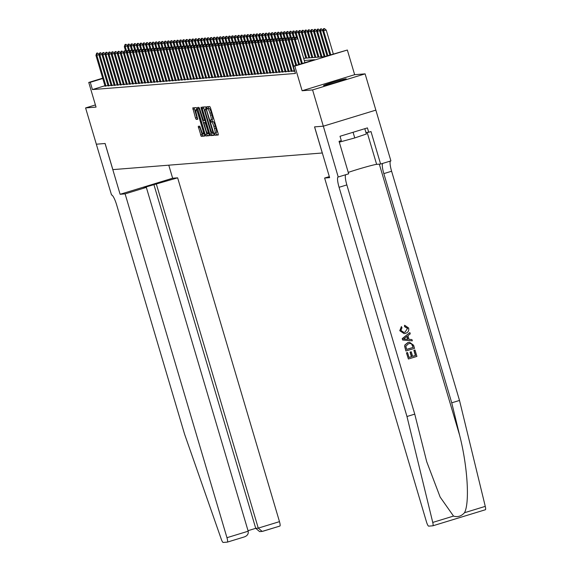 <?xml version="1.0" encoding="UTF-8"?>
<svg xmlns="http://www.w3.org/2000/svg" width="571" height="571" viewBox="0 0 571 571"><rect width="100%" height="100%" fill="white"/><g stroke="black" fill="none" stroke-linecap="round" stroke-linejoin="round"><path stroke-width="0.86" d="M214.553 134.264L215.06 135.241L218.258 134.992L218.122 133.543L210.528 107.912L209.807 106.513L206.623 106.763L206.709 107.776L207.63 108.726A4.754 0.942 -107 0 1 209.935 113.208L210.571 115.342A4.754 0.942 -107 0 1 210.999 119.967A4.754 0.942 -107 0 1 210.956 119.974L210.535 120.01L210.635 121.023L211.548 121.966A4.754 0.942 -107 0 1 213.861 126.448L214.489 128.582A4.754 0.942 -107 0 1 214.924 133.207A4.754 0.942 -107 0 1 214.882 133.214L214.46 133.25L214.553 134.264M215.824 132.936L216.48 134.813L218.336 134.663M207.987 106.656L208.636 108.326L209.043 108.29L207.63 108.726M211.905 119.689L212.555 121.566L212.969 121.537L211.548 121.966M323.8 85.586A11.813 0.507 -16.5 0 0 336.141 82.352A11.813 0.507 -16.5 0 0 346.197 78.848A11.813 0.507 -16.5 0 0 345.947 78.819A11.813 0.507 -16.5 0 0 333.607 82.053A11.813 0.507 -16.5 0 0 323.55 85.557A11.813 0.507 -16.5 0 0 323.8 85.586M198.237 126.305L201.206 136.341L204.753 136.062L204.625 134.613L196.31 107.584L192.762 107.869L195.468 117.997L196.188 119.396L197.716 119.275L196.303 113.522A3.976 0.785 -107 0 1 195.946 109.653A3.976 0.785 -107 0 1 197.909 113.393L202.905 130.267A3.976 0.785 -107 0 1 203.269 134.135A3.976 0.785 -107 0 1 201.299 130.395L199.75 126.184L198.237 126.305M104.928 85.75L92.423 89.576L90.275 82.317L88.748 82.438L102.687 78.177M312.58 89.918L365.105 73.859L354.648 74.694L302.123 90.746L312.58 89.918L323.322 126.184L314.592 126.876L329.631 177.652L324.621 178.045L426.466 521.858A4.547 0.899 -107 0 0 428.671 526.141L432.839 525.805A4.547 0.899 -107 0 0 432.875 525.798A4.547 0.899 -107 0 0 432.747 522.429L406.973 416.502L339.081 187.295A10.599 2.098 73 0 1 338.118 176.989A10.599 2.098 73 0 1 338.21 176.967L323.336 126.184L375.868 110.124L323.322 126.184L314.542 126.876L322.28 152.992L112.851 169.616L105.114 143.499L96.335 144.199L85.593 107.933L96.049 107.098L88.748 82.438M302.123 90.746L294.814 66.086L293.294 66.207L314.585 59.698L304.286 60.512M92.423 89.576L295.443 73.459L293.294 66.207M209.807 134.206L210.528 135.605L214.075 135.32L213.939 133.878L205.624 106.841L202.077 107.127L202.213 108.576L209.807 134.206L211.227 133.771L211.948 135.17L214.161 134.992M209.407 135.691L205.867 135.977L205.146 134.57L197.416 107.498L198.944 107.377L199.664 108.776L203.469 120.567L204.482 120.488L204.347 119.039L201.142 108.219L201.049 107.205L201.563 108.19L209.407 135.691M95.407 104.936L85.593 107.933M338.375 176.953L348.667 173.812L339.046 141.315L341.315 140.623L340.023 136.269L367.424 127.897L368.716 132.244L370.986 131.551L380.614 164.048L390.907 160.901L365.105 73.859M294.293 71.011L293.366 71.296L294.764 71.182M291.246 71.254L294.222 70.754M288.191 71.496L291.167 70.997M285.136 71.739L288.112 71.239M282.081 71.982L285.065 71.482M279.033 72.224L282.01 71.725M275.979 72.467L278.955 71.967M272.924 72.71L275.9 72.21M269.869 72.945L272.852 72.453M266.821 73.188L269.798 72.695M263.766 73.431L266.743 72.938M260.711 73.673L263.688 73.181M257.657 73.916L260.64 73.423M254.609 74.159L257.585 73.666M251.554 74.401L254.53 73.909M248.499 74.644L251.483 74.151M245.451 74.887L248.428 74.394M242.397 75.129L245.373 74.637M239.342 75.372L242.318 74.88M236.287 75.615L239.27 75.122M233.239 75.857L236.216 75.358M230.184 76.1L233.161 75.6M227.13 76.343L230.106 75.843M224.075 76.585L227.058 76.086M221.027 76.828L224.003 76.328M217.972 77.071L220.948 76.571M214.917 77.313L217.901 76.814M211.87 77.556L214.846 77.056M208.815 77.799L211.791 77.299M205.76 78.034L208.736 77.542M202.705 78.277L205.688 77.784M199.657 78.52L202.634 78.027M196.602 78.762L199.579 78.27M193.548 79.005L196.524 78.513M190.493 79.248L193.476 78.755M187.445 79.49L190.421 78.998M184.39 79.733L187.367 79.241M181.335 79.976L184.312 79.483M178.288 80.218L181.264 79.726M175.233 80.461L178.209 79.969M172.178 80.704L175.154 80.204M169.123 80.946L172.107 80.447M166.075 81.189L169.052 80.689M163.02 81.432L165.997 80.932M159.966 81.674L162.942 81.175M156.911 81.917L159.894 81.417M153.863 82.16L156.839 81.66M150.808 82.402L153.785 81.903M147.753 82.645L150.73 82.145M144.706 82.881L147.682 82.388M141.651 83.123L144.627 82.631M138.596 83.366L141.572 82.874M135.541 83.609L138.525 83.116M132.493 83.851L135.47 83.359M129.439 84.094L132.415 83.602M126.384 84.337L129.36 83.844M123.329 84.579L126.312 84.087M120.281 84.822L123.257 84.33M117.226 85.065L120.203 84.572M114.171 85.307L117.148 84.815M111.124 85.55L114.1 85.05M108.069 85.793L111.045 85.293M107.99 85.536L105.014 86.035M303.636 58.321L324.528 56.657L347.346 50.027L294.814 66.086M354.648 74.694L347.346 50.027M102.78 78.498L90.275 82.317M214.96 133.193L216.302 132.786A4.754 0.942 -107 0 0 216.345 132.779A4.754 0.942 -107 0 0 215.909 128.154L214.489 128.582M212.969 121.537A4.754 0.942 -107 0 1 215.281 126.013L215.909 128.154M211.034 119.953L212.376 119.539A4.754 0.942 -107 0 0 212.419 119.532A4.754 0.942 -107 0 0 211.991 114.907L210.571 115.342M209.043 108.29A4.754 0.942 -107 0 1 211.356 112.772L211.991 114.907M203.419 107.02L211.227 133.771M213.14 133.357L206.395 109.846L205.453 108.897A4.754 0.942 -107 0 0 205.41 108.904A4.754 0.942 -107 0 0 205.845 113.529L210.399 128.91A4.754 0.942 -107 0 0 212.712 133.393L213.14 133.357M209.5 135.363L205.867 135.977M198.758 107.391L207.287 135.541M205.938 129.952A3.976 0.785 -107 0 0 207.908 133.693A3.976 0.785 -107 0 0 207.544 129.831L205.06 122.487L204.047 122.565L204.182 124.014L205.938 129.952M194.097 107.762L196.888 117.562L197.794 118.946M199.557 126.198L202.626 135.912L204.839 135.734M333.314 53.974L326.234 30.092L322.765 30.948L329.895 55.016M324.385 28.55L323.5 28.714L324.385 28.55L326.234 30.092M330.752 54.752L323.678 30.877L323.957 28.678M322.765 30.948L323.5 28.714M295.564 37.358L295.107 37.393L295.564 37.358L295.286 39.549L297.841 38.771L304.914 62.653M301.502 63.695L294.372 39.62L295.286 39.549L302.359 63.431M295.107 37.393L294.372 39.62M297.841 38.771L295.992 37.229M339.295 142.165L354.755 137.939L366.382 134.014L364.805 128.696M339.552 141.158L339.838 142.122M353.078 132.279L354.755 137.939M415.031 350.037L416.916 356.404L408.401 359.002L406.581 352.864L407.566 352.564L409.014 357.475L411.641 356.675L410.285 352.1L411.263 351.8L412.619 356.375L415.567 355.476L414.046 350.344L414.896 350.052A19.728 0.842 -16.5 0 0 413.868 350.358L415.388 355.49A19.728 0.842 -16.5 0 0 412.605 356.325M411.263 351.8L411.02 351.822A19.728 0.842 -16.5 0 0 410.042 352.121L411.398 356.697A19.728 0.842 -16.5 0 0 409.007 357.439M407.566 352.564L407.38 352.578A19.728 0.842 -16.5 0 0 406.445 352.878L408.401 359.002M409.514 342.257L407.872 342.557L404.868 344.977L404.661 346.433L405.881 350.979L404.803 346.419L405.039 344.97L408.115 342.543L409.514 342.257L413.611 345.248L414.539 348.367L406.017 350.972M407.673 328.425L404.818 326.633L404.504 325.342L404.582 326.655L407.501 328.439L405.017 332.172L407.501 328.439M399.893 330.702L401.377 326.591L399.764 330.709L404.118 333.642L399.764 330.709M406.973 416.502L414.746 414.125L426.715 461.711L440.148 497.077L453.517 516.077C457.649 517.369 461.311 516.248 464.501 512.722C469.862 502.787 467.563 466.229 459.634 435.302L451.732 402.819L383.833 173.613A10.599 2.098 73 0 1 382.698 163.406M409.857 332.558L402.22 338.624L402.634 340.009L412.312 340.851L402.769 340.002L402.362 338.617L409.857 332.558L410.242 333.857L407.908 335.648L409.007 339.36L411.927 339.552L412.312 340.851M451.732 402.819L459.505 400.449L391.606 171.236A10.599 2.098 73 0 1 390.471 161.036M345.719 174.712A10.599 2.098 73 0 0 346.854 184.918L414.746 414.125M464.501 512.722L485.271 506.37L459.505 400.449M324.621 178.045L329.324 176.61M348.26 172.413A17.037 0.728 163.5 0 1 364.676 167.317A17.037 0.728 163.5 0 1 376.632 164.362L380.614 164.048M485.271 506.37A4.547 0.899 73 0 1 485.407 509.746A4.547 0.899 73 0 1 485.364 509.753L432.911 525.784M365.925 132.465L368.716 132.244M401.377 326.591L401.998 327.74L400.899 330.459L403.861 332.386L405.017 332.172M404.739 325.32L408.622 328.004C409.186 330.752 408.108 332.543 405.389 333.393L404.118 333.642M405.296 339.124L407.915 339.295L407.037 336.319L403.547 339.01L405.296 339.124M406.837 336.476L407.665 339.274M413.19 347.439L411.448 343.771L409.814 343.499L408.458 343.771L405.867 346.183L406.638 349.445L413.011 347.454A19.728 0.842 -16.5 0 0 406.623 349.402M412.662 345.648L413.011 347.454M411.448 343.771L412.476 345.662M125.113 193.883L226.958 537.696L248.185 531.208L146.34 187.395L125.113 193.883L120.11 194.283L105.071 143.507L96.321 144.199L111.531 194.961A10.599 2.098 -107 0 1 116.677 204.946L184.569 434.153L221.291 539.21A4.547 0.899 -107 0 0 223.161 542.45L227.329 542.122A4.547 0.899 -107 0 0 227.372 542.115A4.547 0.899 -107 0 0 226.958 537.696M168.773 165.176L172.635 178.223L120.11 194.283M172.635 178.223L177.645 177.831L143.806 187.595L146.34 187.395M156.418 184.312L258.263 528.125L279.483 521.644A4.547 0.899 73 0 1 279.897 526.055A4.547 0.899 73 0 1 279.861 526.062L262.16 531.408L258.263 528.125L255.729 528.325L153.885 184.519M177.645 177.831L279.483 521.644M262.16 531.408L259.627 531.615L255.729 528.325L248.028 530.68M248.185 531.208C248.628 533.921 247.336 535.826 244.295 536.933L227.372 542.115M322.943 30.406L319.71 31.191L327.033 55.894M321.33 28.793L320.445 28.957L321.33 28.793L323.015 30.192M327.89 55.63L320.631 31.112L320.909 28.921M319.71 31.191L320.445 28.957M319.888 30.648L316.662 31.434L324.142 56.686M318.275 29.035L317.397 29.2L318.275 29.035L319.96 30.434M325.027 56.508L317.576 31.355L317.854 29.164M316.662 31.434L317.397 29.2M316.834 30.891L313.607 31.676L321.088 56.929M315.228 29.278L314.343 29.442L315.228 29.278L316.905 30.677M322.001 56.857L314.521 31.598L314.799 29.407M313.607 31.676L314.343 29.442M313.786 31.134L310.553 31.912L318.033 57.171M312.173 29.521L311.288 29.685L312.173 29.521L313.857 30.92M318.953 57.1L311.466 31.84L311.745 29.649M310.553 31.912L311.288 29.685M294.55 39.085L292.238 39.792L299.497 64.309M292.052 37.636L292.937 37.472L292.052 37.636L291.317 39.863L298.64 64.573M292.509 37.6L292.238 39.792L291.317 39.863M294.622 38.871L292.937 37.472M291.495 39.328L289.183 40.034L296.635 65.187M289.005 37.879L289.882 37.715L289.005 37.879L288.269 40.106L295.771 65.444M289.461 37.843L289.183 40.034L288.269 40.106M291.567 39.113L289.882 37.715M288.441 39.57L286.128 40.277L293.765 66.058M285.95 38.121L286.835 37.957L285.95 38.121L285.214 40.348L294.358 71.218M286.406 38.086L286.128 40.277L285.214 40.348M288.512 39.356L286.835 37.957M285.393 39.813L283.073 40.52L292.216 71.368M282.895 38.364L283.78 38.2L282.895 38.364L282.16 40.591L291.303 71.461M283.352 38.328L283.073 40.52L282.16 40.591M285.464 39.599L283.78 38.2M310.731 31.376L307.498 32.154L314.985 57.414M309.118 29.763L308.233 29.928L309.118 29.763L310.802 31.162M315.899 57.343L308.419 32.083L308.697 29.892M307.498 32.154L308.233 29.928M282.338 40.056L280.026 40.762L289.162 71.611M279.84 38.607L280.725 38.443L279.84 38.607L279.105 40.834L288.248 71.696M280.304 38.571L280.026 40.762L279.105 40.834M282.409 39.842L280.725 38.443M307.676 31.619L304.45 32.397L311.93 57.657M306.07 30.006L305.185 30.17L306.07 30.006L307.748 31.405M312.844 57.585L305.364 32.326L305.642 30.135M304.45 32.397L305.185 30.17M279.283 40.298L276.971 41.005L286.107 71.853M276.792 38.849L277.67 38.685L276.792 38.849L276.057 41.076L285.2 71.939M277.249 38.814L276.971 41.005L276.057 41.076M279.355 40.084L277.67 38.685M304.629 31.862L301.395 32.64L308.875 57.899M303.015 30.249L302.13 30.413L303.015 30.249L304.7 31.648M309.796 57.828L302.309 32.568L302.587 30.377M301.395 32.64L302.13 30.413M276.228 40.541L273.916 41.248L283.059 72.096M273.737 39.092L274.622 38.921L273.737 39.092L273.002 41.319L282.145 72.182M274.194 39.056L273.916 41.248L273.002 41.319M276.3 40.327L274.622 38.921M301.574 32.104L298.34 32.882L305.828 58.142M299.961 30.491L299.076 30.656L299.961 30.491L301.645 31.89M306.741 58.071L299.261 32.811L299.532 30.62M298.34 32.882L299.076 30.656M273.181 40.784L270.868 41.49L280.004 72.339M270.683 39.335L271.568 39.163L270.683 39.335L269.947 41.562L279.091 72.424M271.139 39.299L270.868 41.49L269.947 41.562M273.252 40.57L271.568 39.163M298.519 32.347L295.293 33.125L296.67 37.793M296.906 30.734L296.028 30.898L296.906 30.734L298.59 32.133M303.686 58.313L296.206 33.054L296.485 30.863M295.293 33.125L296.028 30.898M270.126 41.026L267.813 41.733L276.949 72.581M267.628 39.577L268.513 39.406L267.628 39.577L266.893 41.804L276.036 72.667M268.092 39.542L267.813 41.733L266.893 41.804M270.197 40.812L268.513 39.406M295.464 32.59L292.238 33.368L293.622 38.036M293.858 30.977L292.973 31.141L293.858 30.977L295.535 32.376M294.715 38.578L293.151 33.296L293.43 31.105M292.238 33.368L292.973 31.141M267.071 41.269L264.758 41.976L273.894 72.824M264.58 39.82L265.465 39.649L264.58 39.82L263.845 42.047L272.988 72.91M265.037 39.784L264.758 41.976L263.845 42.047M267.142 41.055L265.465 39.649M292.416 32.833L289.183 33.61L290.568 38.278M290.803 31.212L289.918 31.384L290.803 31.212L292.488 32.618M291.667 38.821L290.097 33.539L290.375 31.348M289.183 33.61L289.918 31.384M264.023 41.512L261.704 42.218L270.847 73.067M261.525 40.063L262.41 39.891L261.525 40.063L260.79 42.29L269.933 73.152M261.982 40.02L261.704 42.218L260.79 42.29M264.095 41.29L262.41 39.891M289.361 33.075L286.128 33.853L287.513 38.521M287.748 31.455L286.863 31.626L287.748 31.455L289.433 32.861M288.612 39.064L287.049 33.782L287.32 31.591M286.128 33.853L286.863 31.626M260.968 41.754L258.656 42.461L267.792 73.309M258.47 40.305L259.355 40.134L258.47 40.305L257.735 42.532L266.878 73.395M258.927 40.263L258.656 42.461L257.735 42.532M261.04 41.533L259.355 40.134M286.307 33.318L283.08 34.096L284.458 38.764M284.693 31.698L283.816 31.869L284.693 31.698L286.378 33.104M285.557 39.306L283.994 34.024L284.272 31.833M283.08 34.096L283.816 31.869M257.914 41.997L255.601 42.704L264.737 73.552M255.423 40.541L256.3 40.377L255.423 40.541L254.687 42.775L263.823 73.638M255.879 40.505L255.601 42.704L254.687 42.775M257.985 41.776L256.3 40.377M283.252 33.561L280.026 34.339L281.41 39.006M281.646 31.94L280.761 32.112L281.646 31.94L283.323 33.346M282.502 39.549L280.939 34.267L281.217 32.076M280.026 34.339L280.761 32.112M254.859 42.24L252.546 42.946L261.682 73.795M252.368 40.784L253.253 40.62L252.368 40.784L251.633 43.018L260.776 73.88M252.825 40.748L252.546 42.946L251.633 43.018M254.93 42.018L253.253 40.62M280.204 33.803L276.971 34.581L278.355 39.249M278.591 32.183L277.706 32.354L278.591 32.183L280.275 33.582M279.455 39.792L277.884 34.51L278.163 32.311M276.971 34.581L277.706 32.354M251.811 42.475L249.491 43.189L258.634 74.037M249.313 41.026L250.198 40.862L249.313 41.026L248.578 43.26L257.721 74.123M249.77 40.991L249.491 43.189L248.578 43.26M251.882 42.261L250.198 40.862M277.149 34.046L273.916 34.824L275.301 39.492M275.536 32.426L274.651 32.597L275.536 32.426L277.22 33.825M276.4 40.034L274.837 34.752L275.115 32.554M273.916 34.824L274.651 32.597M248.756 42.718L246.444 43.432L255.58 74.28M246.258 41.269L247.143 41.105L246.258 41.269L245.523 43.503L254.666 74.366M246.722 41.233L246.444 43.432L245.523 43.503M248.828 42.504L247.143 41.105M274.094 34.289L270.868 35.067L272.246 39.734M272.488 32.668L271.603 32.833L272.488 32.668L274.166 34.067M273.345 40.277L271.782 34.995L272.06 32.797M270.868 35.067L271.603 32.833M245.701 42.961L243.389 43.667L252.525 74.523M243.21 41.512L244.088 41.348L243.21 41.512L242.475 43.746L251.618 74.608M243.667 41.476L243.389 43.667L242.475 43.746M245.773 42.746L244.088 41.348M271.047 34.531L267.813 35.309L269.198 39.977M269.433 32.911L268.548 33.075L269.433 32.911L271.111 34.31M270.29 40.52L268.727 35.238L269.005 33.039M267.813 35.309L268.548 33.075M242.646 43.203L240.334 43.91L249.477 74.765M240.155 41.754L241.041 41.59L240.155 41.754L239.42 43.988L248.563 74.851M240.612 41.719L240.334 43.91L239.42 43.988M242.718 42.989L241.041 41.59M267.992 34.767L264.758 35.552L266.143 40.22M266.379 33.154L265.494 33.318L266.379 33.154L268.063 34.553M267.242 40.762L265.679 35.481L265.95 33.282M264.758 35.552L265.494 33.318M239.599 43.446L237.279 44.153L246.422 75.008M237.101 41.997L237.986 41.833L237.101 41.997L236.365 44.231L245.509 75.094M237.557 41.961L237.279 44.153L236.365 44.231M239.67 43.232L237.986 41.833M264.937 35.009L261.711 35.795L263.088 40.462M263.324 33.396L262.446 33.561L263.324 33.396L265.008 34.795M264.187 40.998L262.624 35.723L262.903 33.525M261.711 35.795L262.446 33.561M236.544 43.689L234.231 44.395L243.367 75.244M234.046 42.24L234.931 42.076L234.046 42.24L233.311 44.467L242.454 75.336M234.51 42.204L234.231 44.395L233.311 44.467M236.615 43.475L234.931 42.076M261.882 35.252L258.656 36.037L260.041 40.705M260.276 33.639L259.391 33.803L260.276 33.639L261.953 35.038M261.133 41.24L259.569 35.959L259.848 33.768M258.656 36.037L259.391 33.803M233.489 43.931L231.176 44.638L240.312 75.486M230.998 42.482L231.883 42.318L230.998 42.482L230.263 44.709L239.406 75.579M231.455 42.447L231.176 44.638L230.263 44.709M233.56 43.717L231.883 42.318M258.834 35.495L255.601 36.28L256.986 40.948M257.221 33.882L256.336 34.046L257.221 33.882L258.906 35.281M258.085 41.483L256.515 36.201L256.793 34.01M255.601 36.28L256.336 34.046M230.441 44.174L228.122 44.881L237.265 75.729M227.943 42.725L228.828 42.561L227.943 42.725L227.208 44.952L236.351 75.822M228.4 42.689L228.122 44.881L227.208 44.952M230.513 43.96L228.828 42.561M255.779 35.737L252.546 36.523L253.931 41.191M254.166 34.124L253.281 34.289L254.166 34.124L255.851 35.523M255.03 41.726L253.467 36.444L253.738 34.253M252.546 36.523L253.281 34.289M227.386 44.417L225.074 45.123L234.21 75.972M224.888 42.968L225.773 42.804L224.888 42.968L224.153 45.195L233.296 76.064M225.345 42.932L225.074 45.123L224.153 45.195M227.458 44.203L225.773 42.804M252.725 35.98L249.498 36.765L250.876 41.433M251.112 34.367L250.234 34.531L251.112 34.367L252.796 35.766M251.975 41.968L250.412 36.687L250.69 34.496M249.498 36.765L250.234 34.531M224.332 44.659L222.019 45.366L231.155 76.214M221.841 43.21L222.719 43.046L221.841 43.21L221.105 45.437L230.241 76.307M222.297 43.175L222.019 45.366L221.105 45.437M224.403 44.445L222.719 43.046M249.67 36.223L246.444 37.001L247.828 41.669M248.064 34.61L247.179 34.774L248.064 34.61L249.741 36.009M248.92 42.211L247.357 36.929L247.636 34.738M246.444 37.001L247.179 34.774M246.622 36.465L243.389 37.243L244.773 41.911M245.009 34.852L244.124 35.017L245.009 34.852L246.693 36.251M245.873 42.454L244.302 37.172L244.581 34.981M243.389 37.243L244.124 35.017M243.567 36.708L240.334 37.486L241.719 42.154M241.954 35.095L241.069 35.259L241.954 35.095L243.639 36.494M242.818 42.697L241.255 37.415L241.533 35.224M240.334 37.486L241.069 35.259M221.277 44.902L218.964 45.609L228.1 76.457M218.786 43.453L219.671 43.289L218.786 43.453L218.051 45.68L227.194 76.55M219.243 43.417L218.964 45.609L218.051 45.68M221.348 44.688L219.671 43.289M218.229 45.145L215.909 45.851L225.053 76.7M215.731 43.696L216.616 43.532L215.731 43.696L214.996 45.923L224.139 76.785M216.188 43.66L215.909 45.851L214.996 45.923M218.3 44.931L216.616 43.532M215.174 45.387L212.862 46.094L221.998 76.942M212.676 43.938L213.561 43.767L212.676 43.938L211.941 46.165L221.084 77.028M213.133 43.903L212.862 46.094L211.941 46.165M215.246 45.173L213.561 43.767M240.512 36.951L237.286 37.729L238.664 42.397M238.906 35.338L238.021 35.502L238.906 35.338L240.584 36.737M239.763 42.939L238.2 37.657L238.478 35.466M237.286 37.729L238.021 35.502M212.119 45.63L209.807 46.337L218.943 77.185M209.628 44.181L210.506 44.01L209.628 44.181L208.893 46.408L218.036 77.271M210.085 44.145L209.807 46.337L208.893 46.408M212.191 45.416L210.506 44.01M237.465 37.194L234.231 37.971L235.616 42.639M235.852 35.58L234.966 35.745L235.852 35.58L237.529 36.979M236.708 43.182L235.145 37.9L235.423 35.709M234.231 37.971L234.966 35.745M209.065 45.873L206.752 46.579L215.888 77.428M206.574 44.424L207.459 44.252L206.574 44.424L205.838 46.651L214.981 77.513M207.03 44.388L206.752 46.579L205.838 46.651M209.136 45.659L207.459 44.252M234.41 37.436L231.176 38.214L232.561 42.882M232.797 35.823L231.912 35.987L232.797 35.823L234.481 37.222M233.66 43.425L232.097 38.143L232.368 35.952M231.176 38.214L231.912 35.987M206.017 46.115L203.697 46.822L212.84 77.67M203.519 44.666L204.404 44.495L203.519 44.666L202.784 46.893L211.927 77.756M203.975 44.631L203.697 46.822L202.784 46.893M206.088 45.901L204.404 44.495M231.355 37.679L228.129 38.457L229.506 43.125M229.742 36.059L228.864 36.23L229.742 36.059L231.426 37.465M230.605 43.667L229.042 38.385L229.321 36.194M228.129 38.457L228.864 36.23M202.962 46.358L200.649 47.065L209.785 77.913M200.464 44.909L201.349 44.738L200.464 44.909L199.729 47.136L208.872 77.999M200.928 44.873L200.649 47.065L199.729 47.136M203.033 46.144L201.349 44.738M228.3 37.922L225.074 38.7L226.459 43.367M226.694 36.301L225.809 36.473L226.694 36.301L228.371 37.707M227.551 43.91L225.988 38.628L226.266 36.437M225.074 38.7L225.809 36.473M199.907 46.601L197.595 47.307L206.731 78.156M197.416 45.152L198.301 44.981L197.416 45.152L196.681 47.379L205.824 78.241M197.873 45.109L197.595 47.307L196.681 47.379M199.978 46.379L198.301 44.981M225.252 38.164L222.019 38.942L223.404 43.61M223.639 36.544L222.754 36.715L223.639 36.544L225.324 37.95M224.503 44.153L222.933 38.871L223.211 36.68M222.019 38.942L222.754 36.715M196.859 46.843L194.54 47.55L203.683 78.398M194.361 45.387L195.246 45.223L194.361 45.387L193.626 47.621L202.769 78.484M194.818 45.352L194.54 47.55L193.626 47.621M196.924 46.622L195.246 45.223M222.198 38.407L218.964 39.185L220.349 43.853M220.584 36.787L219.699 36.958L220.584 36.787L222.269 38.193M221.448 44.395L219.885 39.113L220.156 36.922M218.964 39.185L219.699 36.958M193.805 47.086L191.492 47.793L200.628 78.641M191.306 45.63L192.191 45.466L191.306 45.63L190.571 47.864L199.714 78.727M191.763 45.594L191.492 47.793L190.571 47.864M193.876 46.865L192.191 45.466M219.143 38.65L215.917 39.428L217.294 44.095M217.53 37.029L216.652 37.201L217.53 37.029L219.214 38.435M218.393 44.638L216.83 39.356L217.108 37.165M215.917 39.428L216.652 37.201M190.75 47.322L188.437 48.035L197.573 78.884M188.259 45.873L189.137 45.709L188.259 45.873L187.524 48.107L196.66 78.969M188.715 45.837L188.437 48.035L187.524 48.107M190.821 47.108L189.137 45.709M216.088 38.892L212.862 39.67L214.246 44.338M214.482 37.272L213.597 37.443L214.482 37.272L216.159 38.671M215.338 44.881L213.775 39.599L214.054 37.401M212.862 39.67L213.597 37.443M187.695 47.564L185.382 48.278L194.518 79.126M185.204 46.115L186.089 45.951L185.204 46.115L184.469 48.349L193.612 79.212M185.661 46.08L185.382 48.278L184.469 48.349M187.766 47.35L186.089 45.951M213.04 39.135L209.807 39.913L211.191 44.581M211.427 37.515L210.542 37.679L211.427 37.515L213.111 38.914M212.291 45.123L210.72 39.842L210.999 37.643M209.807 39.913L210.542 37.679M184.647 47.807L182.327 48.514L191.471 79.369M182.149 46.358L183.034 46.194L182.149 46.358L181.414 48.592L190.557 79.455M182.606 46.322L182.327 48.514L181.414 48.592M184.719 47.593L183.034 46.194M209.985 39.378L206.752 40.156L208.137 44.823M208.372 37.757L207.487 37.922L208.372 37.757L210.057 39.156M209.236 45.366L207.673 40.084L207.951 37.886M206.752 40.156L207.487 37.922M181.592 48.05L179.28 48.756L188.416 79.612M179.094 46.601L179.979 46.437L179.094 46.601L178.359 48.835L187.502 79.697M179.551 46.565L179.28 48.756L178.359 48.835M181.664 47.836L179.979 46.437M206.93 39.613L203.704 40.398L205.082 45.066M205.324 38L204.439 38.164L205.324 38L207.002 39.399M206.181 45.609L204.618 40.327L204.896 38.129M203.704 40.398L204.439 38.164M178.537 48.292L176.225 48.999L185.361 79.854M176.046 46.843L176.924 46.679L176.046 46.843L175.311 49.077L184.454 79.94M176.503 46.808L176.225 48.999L175.311 49.077M178.609 48.078L176.924 46.679M203.883 39.856L200.649 40.641L202.034 45.309M202.27 38.243L201.385 38.407L202.27 38.243L203.947 39.642M203.126 45.851L201.563 40.57L201.841 38.371M200.649 40.641L201.385 38.407M175.483 48.535L173.17 49.242L182.306 80.097M172.992 47.086L173.877 46.922L172.992 47.086L172.256 49.32L181.4 80.183M173.448 47.05L173.17 49.242L172.256 49.32M175.554 48.321L173.877 46.922M200.828 40.098L197.595 40.884L198.979 45.552M199.215 38.485L198.33 38.65L199.215 38.485L200.899 39.884M200.078 46.087L198.515 40.805L198.787 38.614M197.595 40.884L198.33 38.65M172.435 48.778L170.115 49.484L179.258 80.333M169.937 47.329L170.822 47.165L169.937 47.329L169.202 49.556L178.345 80.425M170.394 47.293L170.115 49.484L169.202 49.556M172.506 48.564L170.822 47.165M197.773 40.341L194.54 41.126L195.924 45.794M196.16 38.728L195.275 38.892L196.16 38.728L197.844 40.127M197.024 46.33L195.46 41.048L195.739 38.857M194.54 41.126L195.275 38.892M169.38 49.02L167.067 49.727L176.203 80.575M166.882 47.571L167.767 47.407L166.882 47.571L166.147 49.798L175.29 80.668M167.346 47.536L167.067 49.727L166.147 49.798M169.451 48.806L167.767 47.407M194.718 40.584L191.492 41.369L192.87 46.037M193.112 38.971L192.227 39.135L193.112 38.971L194.79 40.37M193.969 46.572L192.406 41.29L192.684 39.099M191.492 41.369L192.227 39.135M166.325 49.263L164.013 49.97L173.149 80.818M163.834 47.814L164.719 47.65L163.834 47.814L163.099 50.041L172.242 80.911M164.291 47.778L164.013 49.97L163.099 50.041M166.397 49.049L164.719 47.65M191.67 40.827L188.437 41.612L189.822 46.28M190.057 39.213L189.172 39.378L190.057 39.213L191.742 40.612M190.921 46.815L189.351 41.533L189.629 39.342M188.437 41.612L189.172 39.378M163.277 49.506L160.958 50.212L170.101 81.061M160.779 48.057L161.664 47.893L160.779 48.057L160.044 50.284L169.187 81.153M161.236 48.021L160.958 50.212L160.044 50.284M163.342 49.292L161.664 47.893M188.616 41.069L185.382 41.847L186.767 46.515M187.002 39.456L186.117 39.62L187.002 39.456L188.687 40.855M187.866 47.058L186.303 41.776L186.574 39.585M185.382 41.847L186.117 39.62M160.223 49.748L157.91 50.455L167.046 81.303M157.724 48.299L158.61 48.135L157.724 48.299L156.989 50.526L166.132 81.396M158.181 48.264L157.91 50.455L156.989 50.526M160.294 49.534L158.61 48.135M185.561 41.312L182.335 42.09L183.712 46.758M183.948 39.699L183.07 39.863L183.948 39.699L185.632 41.098M184.811 47.3L183.248 42.018L183.527 39.827M182.335 42.09L183.07 39.863M157.168 49.991L154.855 50.698L163.991 81.546M154.677 48.542L155.555 48.378L154.677 48.542L153.942 50.769L163.078 81.632M155.134 48.506L154.855 50.698L153.942 50.769M157.239 49.777L155.555 48.378M182.506 41.555L179.28 42.333L180.664 47M180.9 39.941L180.015 40.106L180.9 39.941L182.577 41.34M181.756 47.543L180.193 42.261L180.472 40.07M179.28 42.333L180.015 40.106M154.113 50.234L151.8 50.94L160.936 81.789M151.622 48.785L152.507 48.614L151.622 48.785L150.887 51.012L160.03 81.874M152.079 48.749L151.8 50.94L150.887 51.012M154.184 50.02L152.507 48.614M179.458 41.797L176.225 42.575L177.61 47.243M177.845 40.184L176.96 40.348L177.845 40.184L179.53 41.583M178.709 47.786L177.138 42.504L177.417 40.313M176.225 42.575L176.96 40.348M151.065 50.476L148.745 51.183L157.889 82.031M148.567 49.027L149.452 48.856L148.567 49.027L147.832 51.254L156.975 82.117M149.024 48.992L148.745 51.183L147.832 51.254M151.137 50.262L149.452 48.856M176.403 42.04L173.17 42.818L174.555 47.486M174.79 40.427L173.905 40.591L174.79 40.427L176.475 41.826M175.654 48.028L174.091 42.746L174.369 40.555M173.17 42.818L173.905 40.591M148.01 50.719L145.698 51.426L154.834 82.274M145.512 49.27L146.397 49.099L145.512 49.27L144.777 51.497L153.92 82.36M145.969 49.234L145.698 51.426L144.777 51.497M148.082 50.505L146.397 49.099M173.348 42.283L170.122 43.061L171.5 47.728M171.735 40.669L170.857 40.834L171.735 40.669L173.42 42.068M172.599 48.271L171.036 42.989L171.314 40.798M170.122 43.061L170.857 40.834M144.955 50.962L142.643 51.668L151.779 82.517M142.464 49.513L143.342 49.342L142.464 49.513L141.729 51.74L150.865 82.602M142.921 49.477L142.643 51.668L141.729 51.74M145.027 50.748L143.342 49.342M170.301 42.525L167.067 43.303L168.452 47.971M168.688 40.905L167.803 41.076L168.688 40.905L170.365 42.311M169.544 48.514L167.981 43.232L168.259 41.041M167.067 43.303L167.803 41.076M141.901 51.204L139.588 51.911L148.724 82.759M139.41 49.756L140.295 49.584L139.41 49.756L138.674 51.982L147.818 82.845M139.866 49.72L139.588 51.911L138.674 51.982M141.972 50.99L140.295 49.584M167.246 42.768L164.013 43.546L165.397 48.214M165.633 41.148L164.748 41.319L165.633 41.148L167.317 42.554M166.496 48.756L164.933 43.475L165.205 41.283M164.013 43.546L164.748 41.319M138.853 51.447L136.533 52.154L145.676 83.002M136.355 49.998L137.24 49.827L136.355 49.998L135.62 52.225L144.763 83.088M136.812 49.955L136.533 52.154L135.62 52.225M138.924 51.226L137.24 49.827M164.191 43.011L160.958 43.789L162.342 48.456M162.578 41.39L161.693 41.562L162.578 41.39L164.262 42.796M163.442 48.999L161.879 43.717L162.157 41.526M160.958 43.789L161.693 41.562M135.798 51.69L133.486 52.396L142.622 83.245M133.3 50.241L134.185 50.07L133.3 50.241L132.565 52.468L141.708 83.33M133.764 50.198L133.486 52.396L132.565 52.468M135.869 51.469L134.185 50.07M161.136 43.253L157.91 44.031L159.288 48.699M159.53 41.633L158.645 41.804L159.53 41.633L161.208 43.039M160.387 49.242L158.824 43.96L159.102 41.769M157.91 44.031L158.645 41.804M132.743 51.932L130.431 52.639L139.567 83.487M130.252 50.476L131.137 50.312L130.252 50.476L129.517 52.71L138.66 83.573M130.709 50.441L130.431 52.639L129.517 52.71M132.815 51.711L131.137 50.312M158.088 43.496L154.855 44.274L156.24 48.942M156.475 41.876L155.59 42.047L156.475 41.876L158.16 43.282M157.339 49.484L155.769 44.203L156.047 42.011M154.855 44.274L155.59 42.047M129.696 52.168L127.376 52.882L136.519 83.73M127.197 50.719L128.082 50.555L127.197 50.719L126.462 52.953L135.605 83.816M127.654 50.683L127.376 52.882L126.462 52.953M129.76 51.954L128.082 50.555M155.034 43.739L151.8 44.517L153.185 49.185M153.421 42.118L152.536 42.29L153.421 42.118L155.105 43.517M154.284 49.727L152.721 44.445L152.992 42.247M151.8 44.517L152.536 42.29M126.641 52.411L124.328 53.124L133.464 83.973M124.143 50.962L125.028 50.798L124.143 50.962L123.407 53.196L132.551 84.058M124.599 50.926L124.328 53.124L123.407 53.196M126.712 52.197L125.028 50.798M151.979 43.981L148.753 44.759L150.13 49.427M150.366 42.361L149.488 42.532L150.366 42.361L152.05 43.76M151.229 49.97L149.666 44.688L149.945 42.49M148.753 44.759L149.488 42.532M123.586 52.653L121.273 53.36L130.409 84.215M121.088 51.204L121.973 51.04L121.088 51.204L120.353 53.438L129.496 84.301M121.552 51.169L121.273 53.36L120.353 53.438M123.657 52.439L121.973 51.04M148.924 44.224L145.698 45.002L147.082 49.67M147.318 42.604L146.433 42.768L147.318 42.604L148.995 44.003M148.174 50.212L146.611 44.931L146.89 42.732M145.698 45.002L146.433 42.768M120.531 52.896L118.218 53.603L127.354 84.458M118.04 51.447L118.925 51.283L118.04 51.447L117.305 53.681L126.448 84.544M118.497 51.411L118.218 53.603L117.305 53.681M120.602 52.682L118.925 51.283M145.876 44.459L142.643 45.245L144.028 49.913M144.263 42.846L143.378 43.011L144.263 42.846L145.948 44.245M145.127 50.455L143.557 45.173L143.835 42.975M142.643 45.245L143.378 43.011M117.483 53.139L115.164 53.845L124.307 84.701M114.985 51.69L115.87 51.526L114.985 51.69L114.25 53.924L123.393 84.786M115.442 51.654L115.164 53.845L114.25 53.924M117.555 52.925L115.87 51.526M142.821 44.702L139.588 45.487L140.973 50.155M141.208 43.089L140.323 43.253L141.208 43.089L142.893 44.488M142.072 50.698L140.509 45.416L140.787 43.218M139.588 45.487L140.323 43.253M114.428 53.381L112.116 54.088L121.252 84.943M111.93 51.932L112.815 51.768L111.93 51.932L111.195 54.166L120.338 85.029M112.387 51.897L112.116 54.088L111.195 54.166M114.5 53.167L112.815 51.768M139.767 44.945L136.54 45.73L137.918 50.398M138.153 43.332L137.276 43.496L138.153 43.332L139.838 44.731M139.017 50.933L137.454 45.651L137.732 43.46M136.54 45.73L137.276 43.496M111.374 53.624L109.061 54.331L118.197 85.179M108.883 52.175L109.76 52.011L108.883 52.175L108.147 54.402L117.283 85.272M109.339 52.139L109.061 54.331L108.147 54.402M111.445 53.41L109.76 52.011M136.712 45.188L133.486 45.973L134.87 50.641M135.106 43.574L134.221 43.739L135.106 43.574L136.783 44.973M135.962 51.176L134.399 45.894L134.677 43.703M133.486 45.973L134.221 43.739M108.319 53.867L106.006 54.573L115.142 85.422M105.828 52.418L106.713 52.254L105.828 52.418L105.093 54.645L114.236 85.514M106.285 52.382L106.006 54.573L105.093 54.645M108.39 53.653L106.713 52.254M133.664 45.43L130.431 46.215L131.815 50.883M132.051 43.817L131.166 43.981L132.051 43.817L133.735 45.216M132.915 51.419L131.351 46.137L131.623 43.946M130.431 46.215L131.166 43.981M105.271 54.109L102.951 54.816L112.094 85.664M102.773 52.66L103.658 52.496L102.773 52.66L102.038 54.887L111.181 85.757M103.23 52.625L102.951 54.816L102.038 54.887M105.342 53.895L103.658 52.496M130.609 45.673L127.376 46.458L128.761 51.126M128.996 44.06L128.111 44.224L128.996 44.06L130.68 45.459M129.86 51.661L128.297 46.379L128.575 44.188M127.376 46.458L128.111 44.224M102.216 54.352L99.904 55.059L109.04 85.907M99.718 52.903L100.603 52.739L99.718 52.903L98.983 55.13L108.126 86M100.182 52.867L99.904 55.059L98.983 55.13M102.288 54.138L100.603 52.739M127.554 45.916L124.328 46.694L125.706 51.361M125.948 44.302L125.063 44.467L125.948 44.302L127.626 45.701M126.805 51.904L125.242 46.622L125.52 44.431M124.328 46.694L125.063 44.467M99.161 54.595L96.849 55.301L105.985 86.15M96.67 53.146L97.548 52.982L96.67 53.146L95.935 55.373L105.078 86.242M97.127 53.11L96.849 55.301L95.935 55.373M99.233 54.381L97.548 52.982M216.48 134.813L215.06 135.241M208.636 108.326L207.216 108.761M212.555 121.566L211.134 122.001M215.281 126.013L213.861 126.448M211.356 112.772L209.935 113.208M203.633 108.14L202.213 108.576M211.948 135.17L210.528 135.605M213.732 133.179L213.161 133.35L213.732 133.179M213.454 132.222L213.062 132.344M206.788 109.725L206.395 109.846M206.481 108.683L205.888 108.861M206.566 134.142L205.146 134.57M198.972 108.511L197.552 108.94M205.146 120.281L204.497 120.481L205.146 120.288M204.746 118.925L204.347 119.039M201.534 108.097L201.142 108.219M207.937 129.71L207.544 129.831M206.174 123.764L205.781 123.886M205.738 122.28L205.06 122.487M203.297 130.152L202.905 130.267M198.301 113.272L197.909 113.393M197.609 118.968L196.188 119.396M196.888 117.562L195.468 117.997M194.311 108.875L192.891 109.311M202.626 135.912L201.206 136.341M201.906 134.506L200.485 134.942M199.779 127.319L198.358 127.754M459.634 435.302L379.315 164.148M383.833 173.613L391.606 171.236M346.854 184.918L339.081 187.295M432.747 522.429L453.517 516.077M367.153 132.372L376.632 164.362M244.295 536.933L227.408 542.093M216.345 132.779L214.924 133.207M212.419 119.532L210.999 119.967M209.015 133.357L207.908 133.693M204.382 133.792L203.269 134.135M197.123 109.297L195.946 109.653M432.875 525.798L485.407 509.746M279.897 526.055L262.746 531.301"/></g></svg>
